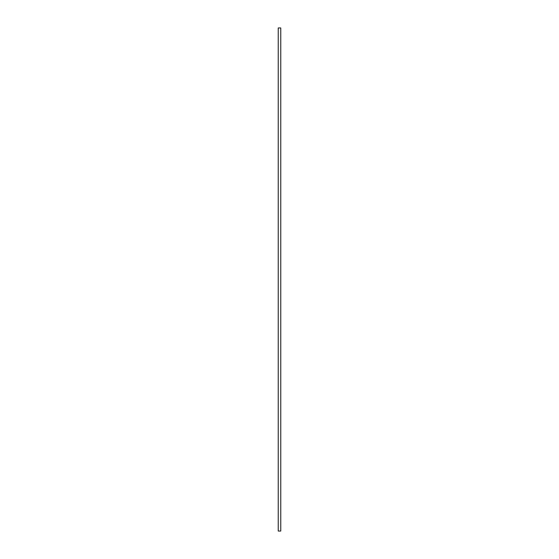 <?xml version="1.0" encoding="UTF-8"?>
<svg xmlns="http://www.w3.org/2000/svg" width="559" height="559" viewBox="0 0 559 559"><rect width="100%" height="100%" fill="white"/><g stroke="black" fill="none" stroke-linecap="round" stroke-linejoin="round"><path stroke-width="0.84" d="M278.242 27.95L278.242 531.05L280.758 531.05L280.758 27.95L278.242 27.95"/></g></svg>
